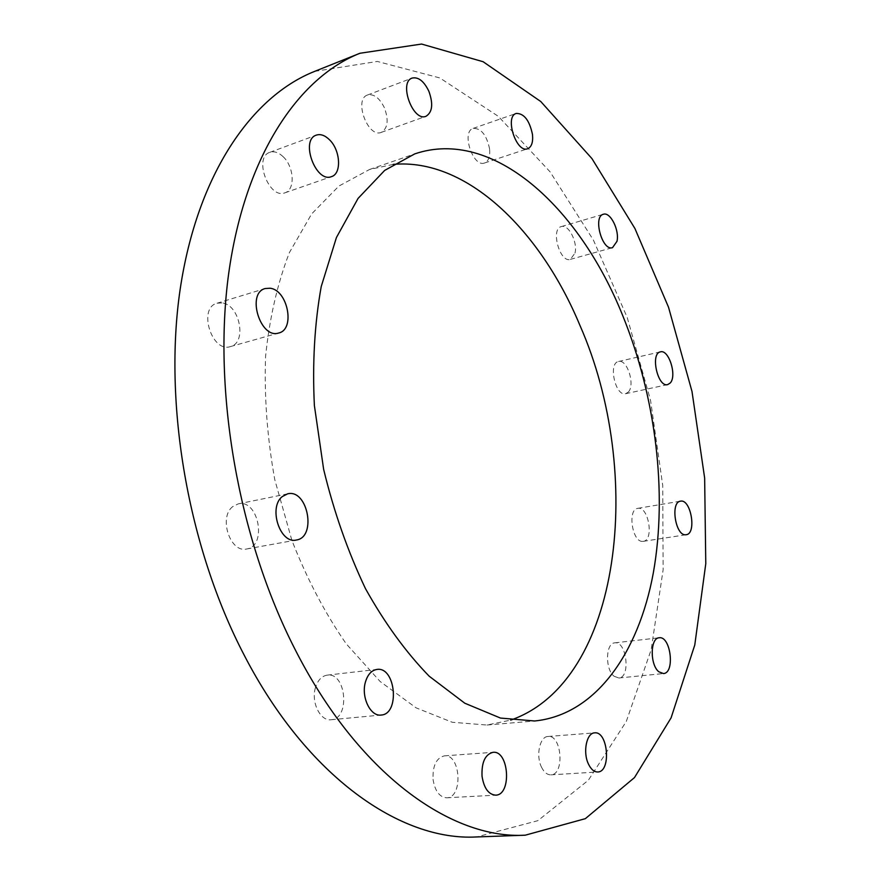 <?xml version="1.0" encoding="UTF-8"?>
<svg xmlns="http://www.w3.org/2000/svg" width="881" height="881" viewBox="0 0 881 881"><rect width="100%" height="100%" fill="white"/><g stroke="black" fill="none" stroke-linecap="round" stroke-linejoin="round"><path stroke-width="0.66" stroke-dasharray="4.41 3.3" d="M433.045 779.344C434.939 791.039 439.498 797.184 446.733 797.801C463.285 797.757 460.719 753.696 444.387 755.854C436.337 757.902 432.56 765.732 433.045 779.344M315.409 687.786C310.916 702.322 320.387 721.418 331.135 719.733C350.462 718.841 346.244 671.939 327.214 675.132C321.664 676.046 317.733 680.264 315.409 687.786M232.738 506.608C218.345 517.4 230.216 553.257 246.691 548.984C267.472 546.209 258.54 498.745 238.222 503.877L232.738 506.608M221.946 302.888L217.023 303.229C197.696 307.876 211.748 353.149 230.404 346.596C247.286 342.973 239.819 304.463 221.946 302.888M283.175 156.73C278.605 152.413 274.156 150.937 269.85 152.325C253.177 157.314 269.035 199.613 284.926 192.807C295.377 189.889 294.21 166.883 283.175 156.73M384.38 107.724C379.48 97.89 373.852 93.65 367.509 95.016C353.468 99.278 367.972 138.339 381.286 132.37C387.849 128.329 388.884 120.113 384.38 107.724M489.594 148.922C486.642 135.035 481.169 128.186 473.163 128.384C461.038 131.621 473.031 167.831 484.561 162.985C488.581 161.212 490.254 156.521 489.594 148.922M575.007 253.078C577.87 242.176 568.465 223.84 561.318 226.582C550.328 228.895 559.875 263.232 570.403 259.366L575.007 253.078M628.263 392.111C635.509 385.074 627.162 358.699 618.528 361.496C607.934 363.06 615.423 396.802 625.664 393.697L628.263 392.111M642.723 541.397L643.306 541.341C654.308 540.383 648.504 505.782 637.789 508.348C627.25 509.196 632.195 542.487 642.723 541.397M614.134 676.278L618.847 677.996C630.928 677.555 626.6 640.685 614.773 642.855C605.544 642.976 604.961 669.45 614.134 676.278M541.485 767.12C544.062 772.318 547.2 774.895 550.9 774.851C564.853 774.795 561.781 734.512 548.048 736.472C539.822 736.45 535.626 755.535 541.485 767.12M314.638 71.383L377.343 61.45L439.85 77.957L498.316 116.336L550.096 171.861L593.453 240.183L627.206 317.457L650.53 400.26L662.721 485.42L663.129 569.743L651.147 649.771L626.27 721.506L588.343 780.258L537.873 820.663L476.511 836.95M393.179 164.395L369.524 169.493L338.877 186.078L311.665 213.896L289.453 252.484C277.515 283.186 269.553 317.865 265.566 356.497C264.157 396.681 267.229 437.747 274.784 479.705L291.908 540.438C307.062 579.026 325.166 613.506 346.244 643.857L380.174 681.542L416.107 707.85L452.239 722.266L486.984 725.03L510.672 720.118M446.733 797.801L495.651 795.158M444.387 755.854L493.008 752.319M331.135 719.733L381.121 715.053M327.214 675.132L376.914 669.439M246.691 548.984L296.379 540.009M238.222 503.877L287.669 493.823M230.404 346.596L278.781 332.985M217.023 303.229L265.225 288.528M284.926 192.807L331.52 176.607M269.85 152.325L316.334 135.123M381.286 132.37L426.019 116.27M367.509 95.016L412.165 78.068M484.561 162.985L527.675 148.735M473.163 128.384L516.222 113.429M570.403 259.366L612.526 247.66M561.318 226.582L603.364 214.27M625.664 393.697L667.677 384.612M618.528 361.496L660.431 351.86M643.306 541.341L686.178 534.723M637.789 508.348L680.506 501.168M618.847 677.996L663.459 673.558M614.773 642.855L659.164 637.778M550.9 774.851L597.759 771.976M548.048 736.472L594.642 732.86M486.984 725.03L534.635 720.988M369.524 169.493L414.731 153.9"/><path stroke-width="1.32" d="M482.039 776.282C481.455 762.384 485.112 754.389 493.008 752.319C509.053 750.16 511.938 795.147 495.651 795.158C488.526 794.519 483.988 788.231 482.039 776.282M365.351 682.335C367.586 674.648 371.441 670.342 376.914 669.439C395.668 666.245 400.194 714.205 381.121 715.053C370.527 716.749 361.023 697.179 365.351 682.335M282.261 496.576L287.669 493.823C307.733 488.713 316.918 537.3 296.379 540.009C280.114 544.282 268.088 507.511 282.261 496.576M270.104 288.23C287.79 290.036 295.454 329.439 278.781 332.985C260.369 339.504 246.129 293.087 265.225 288.528L270.104 288.23M329.527 139.804C340.495 150.288 341.817 173.755 331.52 176.607C315.894 183.347 299.914 140.013 316.334 135.123C320.585 133.769 324.979 135.333 329.527 139.804M428.86 91.239C433.386 103.892 432.439 112.239 426.019 116.27C412.958 122.162 398.377 82.208 412.165 78.068C418.398 76.768 423.959 81.151 428.86 91.239M532.487 134.507C533.203 142.237 531.595 146.984 527.675 148.735C516.409 153.525 504.35 116.556 516.222 113.429C524.063 113.341 529.492 120.367 532.487 134.507M616.975 241.328L612.526 247.66C602.263 251.47 592.638 216.495 603.364 214.27C610.335 211.572 619.673 230.293 616.975 241.328M670.199 383.026L667.677 384.612C657.689 387.673 650.09 353.336 660.431 351.86C668.844 349.096 677.214 375.945 670.199 383.026M685.605 534.778C675.331 535.813 670.221 501.939 680.506 501.168C690.946 498.624 696.915 533.82 686.178 534.723L685.605 534.778M658.834 671.785C649.804 664.792 650.145 637.855 659.164 637.778C670.716 635.63 675.264 673.15 663.459 673.558L658.834 671.785M588.464 764.069C582.616 752.242 586.57 732.805 594.642 732.86C608.077 730.9 611.425 771.954 597.759 771.976C594.135 772.02 591.03 769.377 588.464 764.069M525.252 835.188L476.511 836.95C401.262 841.245 307.282 777.339 244.235 655.244C187.95 547.442 163.139 403.509 180.242 288.759C197.52 173.843 251.856 96.249 314.638 71.383L359.922 53.267C298.241 77.671 245.017 156.069 228.708 273.363C212.574 390.47 238.2 538.126 294.728 648.735C358.06 774.036 451.347 839.494 525.252 835.188L585.358 818.658L634.485 777.582L671.091 717.861L694.779 644.98L705.78 563.697L704.646 478.042L692.003 391.494L668.525 307.227L634.893 228.443L591.933 158.58L540.769 101.524L483.129 61.725L421.581 44.05L359.922 53.267M510.672 720.118C621.997 681.387 644.881 472.723 579.94 325.408C540.46 230.282 466.545 157.754 393.179 164.395M622.404 314.825C655.662 396.274 667.688 492.435 653.295 573.046C638.582 652.975 595.655 714.887 534.635 720.988L500.463 718.059L464.794 703.214L429.19 676.212C405.998 652.369 384.755 623.164 365.461 588.607C347.852 551.539 333.91 511.795 323.646 469.375L314.374 405.48C312.315 363.148 314.594 323.503 321.235 286.523L336.432 237.518L358.06 198.423L384.678 170.407L414.731 153.9C492.754 127.338 579.015 207.002 622.404 314.825"/></g></svg>
